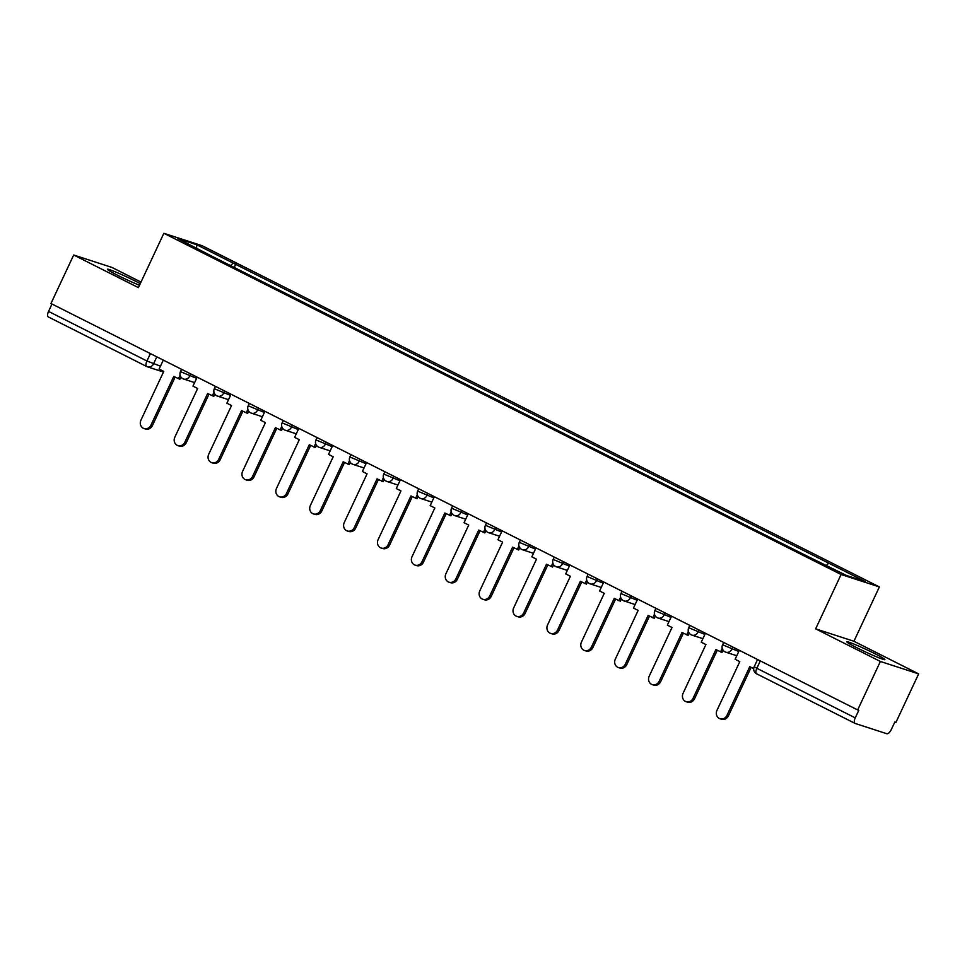 <?xml version="1.0" encoding="UTF-8"?>
<svg xmlns="http://www.w3.org/2000/svg" width="967" height="967" viewBox="0 0 967 967"><rect width="100%" height="100%" fill="white"/><g stroke="black" fill="none" stroke-linecap="round" stroke-linejoin="round"><path stroke-width="1.45" d="M140.263 283.657A21.02 1.257 25.1 0 0 135.187 281.01A21.02 1.257 25.1 0 0 107.446 269.273A21.02 1.257 25.1 0 0 117.781 275.365A21.02 1.257 25.1 0 0 139.514 285.277M857.137 647.878A21.02 1.257 25.1 0 0 884.89 659.627A21.02 1.257 25.1 0 0 874.555 653.535A21.02 1.257 25.1 0 0 846.802 641.786A21.02 1.257 25.1 0 0 857.137 647.878M141.013 282.074L111.954 267.436L73.685 255.01L50.961 303.505L857.656 709.947L880.381 661.464L918.65 673.878L853.921 641.266L879.378 586.933L202.139 245.715L163.858 233.289L841.097 574.507L815.652 628.852L880.381 661.464M918.65 673.878L895.938 722.373L894.826 722.011L891.284 729.565A5.391 2.321 116.7 0 1 886.763 733.711L855.191 723.461A5.391 2.321 116.7 0 1 855.046 723.401L756.653 673.83A5.391 2.321 -63.3 0 1 756.847 668.294L855.239 717.865A5.391 2.321 116.7 0 0 855.046 723.401M73.685 255.01L138.402 287.622L163.858 233.289M146.609 366.457L48.495 317.019A5.391 2.321 -63.3 0 1 48.35 316.958A5.391 2.321 -63.3 0 1 48.543 311.422L146.936 360.993L160.449 366.155M52 304.025L48.543 311.422M855.239 717.865L858.781 710.31L857.656 709.947M826.41 565.357L828.779 563.193L865.272 581.578L846.524 575.486L807.409 556.255L211.833 256.182L177.964 238.644L196.712 244.736L233.204 263.121L230.509 265.587M828.779 563.193L233.204 263.121M879.378 586.933L841.097 574.507M853.921 641.266L815.652 628.852M234.195 267.448L235.827 263.967M196.627 248.048L196.712 244.736M726.954 715.399L728.405 715.87A6.201 5.584 108 0 1 721.503 719.243L720.052 718.771A6.201 5.584 -72 0 0 726.954 715.399L749.788 666.662L753.704 668.632M739.32 650.32L735.125 659.276L739.791 661.633L716.97 710.358A6.201 5.584 -72 0 0 720.052 718.771M728.405 715.87L751.141 667.339M693.073 698.319L694.524 698.79A6.201 5.584 108 0 1 687.61 702.175L686.159 701.704A6.201 5.584 -72 0 0 693.073 698.319L715.906 649.594L722.023 652.411L723.074 650.175M705.439 633.252L701.244 642.209L705.91 644.554L683.077 693.291A6.201 5.584 -72 0 0 686.159 701.704M722.24 648.373L720.572 651.939M694.524 698.79L717.248 650.271M659.192 681.252L660.642 681.723A6.201 5.584 108 0 1 653.728 685.095L652.278 684.624A6.201 5.584 -72 0 0 659.192 681.252L682.013 632.515L688.141 635.343L689.181 633.107M671.545 616.172L667.351 625.129L672.029 627.486L649.195 676.211A6.201 5.584 -72 0 0 652.278 684.624M688.359 631.294L686.691 634.872M660.642 681.723L683.367 633.204M625.311 664.172L626.761 664.643A6.201 5.584 108 0 1 619.847 668.028L618.397 667.556A6.201 5.584 -72 0 0 625.311 664.172L648.132 615.447L654.248 618.264L655.3 616.027M637.664 599.105L633.47 608.062L638.147 610.407L615.314 659.143A6.201 5.584 -72 0 0 618.397 667.556M654.478 614.226L652.798 617.804M626.761 664.643L649.486 616.124M591.417 647.104L592.868 647.576A6.201 5.584 108 0 1 585.966 650.96L584.515 650.489A6.201 5.584 -72 0 0 591.417 647.104L614.25 598.38L620.367 601.196L621.418 598.96M603.783 582.037L599.588 590.982L604.254 593.339L581.433 642.076A6.201 5.584 -72 0 0 584.515 650.489M620.596 597.147L618.916 600.725M592.868 647.576L615.604 599.057M557.536 630.037L558.986 630.508A6.201 5.584 108 0 1 552.084 633.881L550.634 633.409A6.201 5.584 -72 0 0 557.536 630.037L580.369 581.3L586.486 584.128L587.537 581.88M569.901 564.958L565.707 573.914L570.373 576.272L547.552 624.996A6.201 5.584 -72 0 0 550.634 633.409M586.715 580.079L585.035 583.657M558.986 630.508L581.723 581.989M523.655 612.957L525.105 613.429A6.201 5.584 108 0 1 518.191 616.813L516.741 616.342A6.201 5.584 -72 0 0 523.655 612.957L546.476 564.232L552.604 567.049L553.656 564.813M536.02 547.89L531.826 556.847L536.492 559.192L513.658 607.929A6.201 5.584 -72 0 0 516.741 616.342M552.822 563.012L551.154 566.577M525.105 613.429L547.83 564.909M489.773 595.89L491.224 596.361A6.201 5.584 108 0 1 484.31 599.745L482.859 599.274A6.201 5.584 -72 0 0 489.773 595.89L512.595 547.153L518.723 549.981L519.763 547.745M502.127 530.823L497.932 539.767L502.61 542.124L479.777 590.861A6.201 5.584 -72 0 0 482.859 599.274M518.941 545.932L517.272 549.51M491.224 596.361L513.948 547.842M455.892 578.822L457.343 579.293A6.201 5.584 108 0 1 450.429 582.666L448.978 582.194A6.201 5.584 -72 0 0 455.892 578.822L478.713 530.085L484.83 532.914L485.881 530.665M468.246 513.743L464.051 522.7L468.717 525.057L445.896 573.782A6.201 5.584 -72 0 0 448.978 582.194M485.059 528.864L483.379 532.442M457.343 579.293L480.067 530.762M421.999 561.742L423.449 562.214A6.201 5.584 108 0 1 416.547 565.598L415.097 565.127A6.201 5.584 -72 0 0 421.999 561.742L444.832 513.018L450.948 515.834L452 513.598M434.364 496.675L430.17 505.632L434.836 507.977L412.015 556.714A6.201 5.584 -72 0 0 415.097 565.127M451.178 511.797L449.498 515.363M423.449 562.214L446.186 513.695M388.118 544.675L389.568 545.146A6.201 5.584 108 0 1 382.654 548.519L381.203 548.059A6.201 5.584 -72 0 0 388.118 544.675L410.951 495.938L417.067 498.767L418.119 496.53M400.483 479.596L396.289 488.553L400.954 490.91L378.121 539.634A6.201 5.584 -72 0 0 381.203 548.059M417.285 494.717L415.617 498.295M389.568 545.146L412.293 496.627M354.236 527.607L355.687 528.067A6.201 5.584 108 0 1 348.773 531.451L347.322 530.98A6.201 5.584 -72 0 0 354.236 527.607L377.057 478.87L383.186 481.699L384.237 479.451M366.59 462.528L362.395 471.485L367.073 473.842L344.24 522.567A6.201 5.584 -72 0 0 347.322 530.98M383.403 477.65L381.735 481.228M355.687 528.067L378.411 479.547M320.355 510.528L321.806 510.999A6.201 5.584 108 0 1 314.891 514.384L313.441 513.912A6.201 5.584 -72 0 0 320.355 510.528L343.176 461.803L349.305 464.619L350.344 462.383M332.708 445.461L328.514 454.405L333.192 456.762L310.359 505.499A6.201 5.584 -72 0 0 313.441 513.912M349.522 460.582L347.854 464.148M321.806 510.999L344.53 462.48M286.462 493.46L287.912 493.932A6.201 5.584 108 0 1 281.01 497.304L279.56 496.833A6.201 5.584 -72 0 0 286.462 493.46L309.295 444.723L315.411 447.552L316.463 445.316M298.827 428.381L294.633 437.338L299.299 439.695L276.477 488.42A6.201 5.584 -72 0 0 279.56 496.833M315.641 443.502L313.961 447.08M287.912 493.932L310.649 445.412M252.58 476.38L254.031 476.852A6.201 5.584 108 0 1 247.129 480.236L245.678 479.765A6.201 5.584 -72 0 0 252.58 476.38L275.414 427.656L281.53 430.472L282.582 428.236M264.946 411.313L260.752 420.27L265.417 422.615L242.596 471.352A6.201 5.584 -72 0 0 245.678 479.765M281.76 426.435L280.079 430.013M254.031 476.852L276.767 428.333M218.699 459.313L220.15 459.784A6.201 5.584 108 0 1 213.236 463.169L211.785 462.697A6.201 5.584 -72 0 0 218.699 459.313L241.532 410.588L247.649 413.405L248.7 411.168M231.065 394.246L226.87 403.191L231.536 405.548L208.703 454.285A6.201 5.584 -72 0 0 211.785 462.697M247.866 409.355L246.198 412.933M220.15 459.784L242.874 411.265M184.818 442.245L186.268 442.717A6.201 5.584 108 0 1 179.354 446.089L177.904 445.618A6.201 5.584 -72 0 0 184.818 442.245L207.639 393.509L213.767 396.337L214.807 394.089M197.171 377.166L192.977 386.123L197.655 388.48L174.822 437.205A6.201 5.584 -72 0 0 177.904 445.618M213.985 392.288L212.317 395.866M186.268 442.717L208.993 394.198M150.937 425.166L152.387 425.637A6.201 5.584 108 0 1 145.473 429.022L144.023 428.55A6.201 5.584 -72 0 0 150.937 425.166L173.758 376.441L179.874 379.257L180.926 377.021M163.29 360.099L159.096 369.056L163.774 371.401L140.94 420.137A6.201 5.584 -72 0 0 144.023 428.55M180.104 375.22L178.424 378.786M152.387 425.637L175.112 377.118M181.542 369.297L180.454 371.63L196.615 378.363M190.704 373.915L189.677 376.103A5.391 4.859 108 0 1 183.053 378.786M215.436 386.365L214.336 388.698L230.509 395.43M224.586 390.982L223.558 393.182A5.391 4.859 108 0 1 216.934 395.866M249.317 403.444L248.217 405.777L264.39 412.498M258.479 408.05L257.452 410.25A5.391 4.859 108 0 1 250.816 412.933M283.198 420.512L282.11 422.845L298.271 429.578M292.36 425.129L291.333 427.317A5.391 4.859 108 0 1 284.709 430.001M317.079 437.58L315.991 439.912L332.152 446.645M326.242 442.197L325.214 444.397A5.391 4.859 108 0 1 318.59 447.08M350.961 454.659L349.873 456.992L366.034 463.713M360.123 459.265L359.095 461.464A5.391 4.859 108 0 1 352.472 464.148M384.854 471.727L383.754 474.06L399.927 480.792M394.016 476.344L392.977 478.532A5.391 4.859 108 0 1 386.353 481.215M418.735 488.794L417.635 491.139L433.808 497.86M427.897 493.412L426.87 495.612A5.391 4.859 108 0 1 420.234 498.295M452.616 505.874L451.529 508.207L467.69 514.928M461.779 510.491L460.751 512.679A5.391 4.859 108 0 1 454.127 515.363M486.498 522.942L485.41 525.274L501.571 532.007M495.66 527.559L494.633 529.759A5.391 4.859 108 0 1 488.009 532.442M520.391 540.009L519.291 542.354L535.452 549.075M529.541 544.626L528.514 546.826A5.391 4.859 108 0 1 521.89 549.51M554.272 557.089L553.172 559.422L569.345 566.154M563.435 561.706L562.407 563.894A5.391 4.859 108 0 1 555.771 566.577M588.154 574.156L587.054 576.489L603.227 583.222M597.316 578.774L596.288 580.974A5.391 4.859 108 0 1 589.665 583.657M622.035 591.236L620.947 593.569L637.108 600.289M631.197 595.841L630.17 598.041A5.391 4.859 108 0 1 623.546 600.725M655.916 608.303L654.828 610.636L670.989 617.369M665.078 612.921L664.051 615.109A5.391 4.859 108 0 1 657.427 617.792M689.809 625.371L688.709 627.704L704.883 634.437M698.96 629.988L697.932 632.188A5.391 4.859 108 0 1 691.308 634.872M723.691 642.451L722.591 644.784L738.764 651.504M732.853 647.068L731.826 649.256A5.391 4.859 108 0 1 725.19 651.939M156.823 356.835L153.511 363.906A5.391 4.859 -72 0 1 146.887 366.59A5.391 2.321 -63.3 0 1 146.742 366.529A5.391 2.321 -63.3 0 1 146.936 360.993L150.405 353.608M854.913 723.316L756.798 673.89A5.391 2.321 -63.3 0 1 756.653 673.83A5.391 5.391 0 0 1 754.2 666.722L756.847 668.294L760.304 660.896M722.591 644.784A5.391 5.391 0 0 0 725.818 652.193L736.769 655.747M688.709 627.704A5.391 5.391 0 0 0 691.925 635.126L702.888 638.679M654.828 610.636A5.391 5.391 0 0 0 658.043 618.046L669.007 621.612M620.947 593.569A5.391 5.391 0 0 0 624.162 600.978L635.126 604.532M587.054 576.489A5.391 5.391 0 0 0 590.281 583.911L601.232 587.465M553.172 559.422A5.391 5.391 0 0 0 556.4 566.831L567.351 570.397M519.291 542.354A5.391 5.391 0 0 0 522.506 549.764L533.47 553.317M485.41 525.274A5.391 5.391 0 0 0 488.625 532.696L499.588 536.25M451.529 508.207A5.391 5.391 0 0 0 454.744 515.616L465.707 519.182M417.635 491.139A5.391 5.391 0 0 0 420.863 498.549L431.814 502.103M383.754 474.06A5.391 5.391 0 0 0 386.969 481.481L397.933 485.035M349.873 456.992A5.391 5.391 0 0 0 353.088 464.402L364.051 467.955M315.991 439.912A5.391 5.391 0 0 0 319.207 447.334L330.17 450.888M282.11 422.845A5.391 5.391 0 0 0 285.325 430.255L296.289 433.82M248.217 405.777A5.391 5.391 0 0 0 251.444 413.187L262.395 416.741M214.336 388.698A5.391 5.391 0 0 0 217.551 396.119L228.514 399.673M180.454 371.63A5.391 5.391 0 0 0 183.67 379.04L194.633 382.606M757.572 659.518L754.2 666.722M163.471 372.029L147.504 366.844A5.391 5.391 0 0 1 146.742 366.529L48.35 316.958"/></g></svg>
